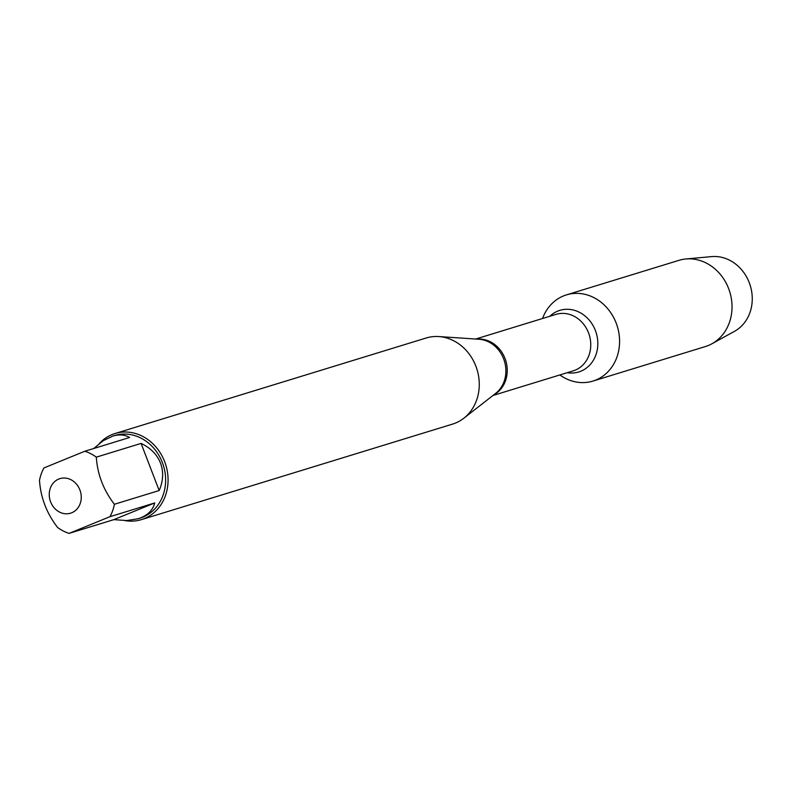 <?xml version="1.0" encoding="UTF-8"?>
<svg xmlns="http://www.w3.org/2000/svg" width="790" height="790" viewBox="0 0 790 790"><rect width="100%" height="100%" fill="white"/><g stroke="black" fill="none" stroke-linecap="round" stroke-linejoin="round"><path stroke-width="1.19" d="M141.42 519.623L452.631 424.082A45.02 39.342 -107.1 0 0 463.858 418.206A45.02 39.342 -107.1 0 0 475.866 366.155A45.02 39.342 -107.1 0 0 438.796 336.56A45.02 39.342 -107.1 0 0 426.205 337.992L114.994 433.532A45.02 39.342 72.9 0 1 164.666 461.686A45.02 39.342 72.9 0 1 141.42 519.623A45.02 39.342 72.9 0 1 124.998 520.6M542.542 318.498A45.089 39.391 72.9 0 1 596.075 298.808A45.089 39.391 72.9 0 1 615.232 361.198A45.089 39.391 72.9 0 1 559.863 374.944A45.089 39.391 72.9 0 0 592.895 381.086A45.089 39.391 72.9 0 0 616.17 323.08A45.089 39.391 72.9 0 0 566.43 294.887A45.089 39.391 72.9 0 0 542.542 318.498M99.323 443.506A45.02 39.342 72.9 0 1 114.994 433.532M79.889 489.928A18.081 15.8 -107.1 0 0 54.599 481.683A18.081 15.8 -107.1 0 0 57.157 510.607A18.081 15.8 -107.1 0 0 75.909 510.123A18.081 15.8 -107.1 0 0 79.889 489.928M154.731 502.944L113.839 519.642L126.775 520.561L138.131 518.744C147.207 515.831 152.737 510.557 154.731 502.944L109.958 516.69A43.223 37.772 -107.1 0 0 114.392 504.277C103.48 490.067 97.447 474.365 96.311 457.153A43.223 37.772 -107.1 0 0 84.836 451.238L129.609 437.492C124.8 434.648 119.181 434.184 112.763 436.1L103.194 440.711L93.783 448.493M84.836 451.238L43.934 467.937A43.223 37.772 -107.1 0 0 39.5 480.35C40.636 497.562 46.669 513.263 57.591 527.473A43.223 37.772 -107.1 0 0 69.066 533.388L109.958 516.69M69.066 533.388L113.839 519.642M159.175 490.531C163.273 480.932 163.728 471.798 160.508 463.118C157.082 454.507 150.614 447.94 141.084 443.407L159.175 490.531L114.392 504.277M141.084 443.407L96.311 457.153M112.763 436.1L114.688 435.517A43.223 37.772 72.9 0 1 162.365 462.545A43.223 37.772 72.9 0 1 140.057 518.151L138.131 518.744M566.43 294.887L678.887 260.364A45.089 39.391 72.9 0 1 685.858 258.982A45.089 39.391 72.9 0 1 728.617 288.557A45.089 39.391 72.9 0 1 711.889 343.788A45.089 39.391 72.9 0 1 705.351 346.563L592.895 381.086M711.889 343.788L734.522 331.316A39.717 34.701 -107.1 0 0 749.256 282.662A39.717 34.701 -107.1 0 0 711.593 256.612L685.858 258.982M463.858 418.206L495.676 393.361A29.832 26.06 -107.1 0 0 503.635 358.877A29.832 26.06 -107.1 0 0 479.076 339.266L438.796 336.56M476.923 339.127A29.526 25.794 72.9 0 1 505.768 360.665A29.526 25.794 72.9 0 1 493.987 394.684M492.96 395.484L573.293 370.826A29.526 25.794 -107.1 0 0 589.281 335.029A29.526 25.794 -107.1 0 0 555.962 314.381L475.639 339.038M549.86 316.247A32.212 28.154 72.9 0 1 596.213 332.906A32.212 28.154 72.9 0 1 567.19 372.692"/></g></svg>
